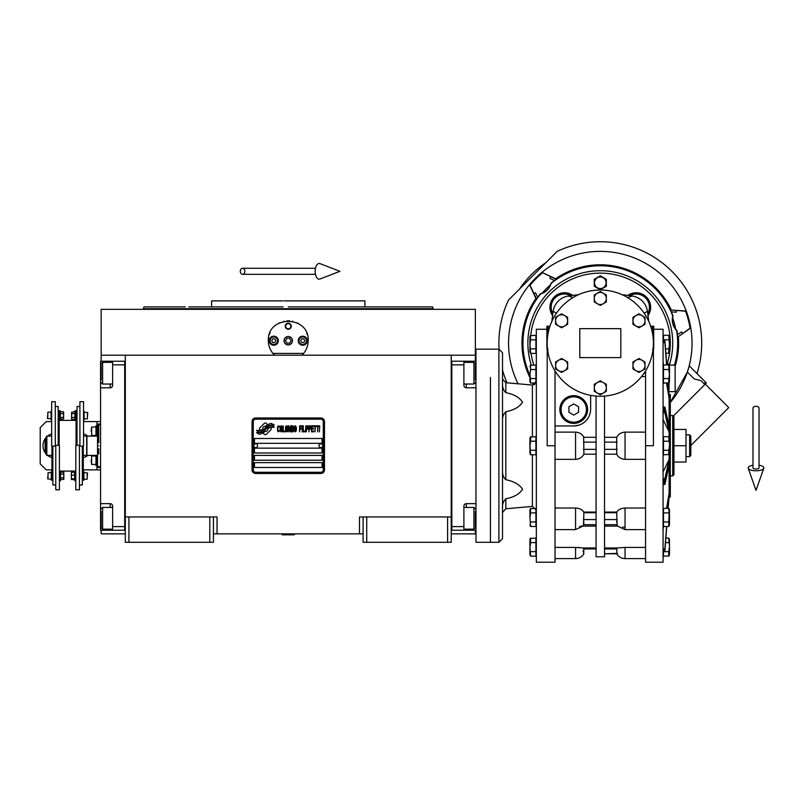 <?xml version="1.0" encoding="UTF-8"?>
<svg xmlns="http://www.w3.org/2000/svg" width="804" height="804" viewBox="0 0 804 804"><rect width="100%" height="100%" fill="white"/><g stroke="black" fill="none" stroke-linecap="round" stroke-linejoin="round"><path stroke-width="1.21" d="M363.106 533.856L213.422 533.856M451.225 516.952L451.225 542.308L363.106 542.308L363.106 516.952L451.225 516.952L451.225 355.197L475.365 355.197L475.365 309.329L101.163 309.329L101.163 355.197L451.225 355.197M359.478 533.856L359.478 516.952L363.106 516.952M209.804 542.308L209.804 516.952L213.422 516.952L213.422 542.308L125.303 542.308L125.303 355.197M213.422 516.952L217.04 516.952L217.04 533.856M366.724 542.308L366.724 516.952M125.303 516.952L209.804 516.952M447.597 542.308L447.597 516.952M101.163 530.228L101.163 533.856L125.303 533.856M451.225 533.856L475.365 533.856L475.365 530.228M475.365 361.237L475.365 355.197M101.163 361.237L101.163 355.197M128.921 542.308L128.921 516.952M271.179 428.844A1.507 1.507 0 0 0 270.737 427.778L270.596 427.638A7.005 7.005 0 0 0 267.923 428.291A2.653 2.653 0 0 1 264.747 431.426A10.512 10.512 0 0 1 263.139 433.125L264.265 434.24A1.507 1.507 0 0 0 266.395 434.24L270.737 429.909A1.507 1.507 0 0 0 271.179 428.844M323.268 421.587A2.412 2.412 0 0 0 320.856 419.175L255.672 419.175A2.412 2.412 0 0 0 253.26 421.587L253.26 469.878A2.412 2.412 0 0 0 255.672 472.29L320.856 472.29A2.412 2.412 0 0 0 323.268 469.878L323.268 421.587M254.466 462.632L254.466 467.466L322.062 467.466L322.062 462.632L254.466 462.632M254.466 455.396L254.466 460.22L322.062 460.22L322.062 455.396L254.466 455.396M254.466 448.15L254.466 452.974L322.062 452.974L322.062 448.15L254.466 448.15M254.466 438.492L254.466 443.316L322.062 443.316L322.062 438.492L254.466 438.492M272.204 426.411L271.702 425.557A11.085 11.085 0 0 0 269.109 426.019A5.779 5.779 0 0 0 266.265 427.949A216.186 216.186 0 0 1 264.777 429.788A9.105 9.105 0 0 1 262.677 431.647A5.98 5.98 0 0 1 259.25 432.602A42.944 42.944 0 0 1 256.516 432.431L258.958 434.23A6.955 6.955 0 0 0 264.536 430.954A9.186 9.186 0 0 1 266.556 428.612A6.221 6.221 0 0 1 270.667 427.175A71.516 71.516 0 0 1 274.154 427.336L273.651 426.512L272.204 426.411M272.204 424.251L271.722 423.447A6.553 6.553 0 0 0 267.963 424.753A7.96 7.96 0 0 0 266.094 426.743A17.447 17.447 0 0 1 264.958 428.271A5.658 5.658 0 0 1 262.406 430.019A9.527 9.527 0 0 1 259.33 430.512A24.241 24.241 0 0 1 256.506 430.331L258.928 432.019A7.156 7.156 0 0 0 265.129 428.813A9.186 9.186 0 0 1 267.219 426.542A6.934 6.934 0 0 1 270.797 425.125A15.065 15.065 0 0 1 274.144 425.175L273.651 424.351L272.204 424.251M267.511 424.552L266.385 423.427A1.507 1.507 0 0 0 264.255 423.427L259.923 427.768A1.507 1.507 0 0 0 259.923 429.899L260.064 430.039A6.995 6.995 0 0 0 262.727 429.386A2.653 2.653 0 0 1 265.913 426.251A10.522 10.522 0 0 1 267.511 424.552M279.591 430.954L279.651 430.311L278.847 431.085L277.802 430.311L277.923 426.974L278.847 426.582L279.651 427.356L279.36 426.2L278.325 425.818L277.46 427.225L277.571 430.954L278.325 431.848L279.591 430.954M281.5 425.818L280.526 426.2L280.114 427.869L280.174 430.441L281.038 431.848L282.023 431.467L282.425 429.798L282.375 427.225L281.5 425.818M283.239 425.818L282.897 431.848L284.978 431.848L284.978 431.085L283.239 431.085L283.239 425.818M286.827 425.818L285.842 426.2L285.44 427.869L285.611 430.954L286.365 431.848L287.35 431.467L287.752 429.798L287.581 426.713L286.827 425.818M289.832 431.848L290.646 427.105L290.988 431.848L290.988 425.818L290.465 425.818L289.601 431.205L288.736 425.818L288.214 425.818L288.214 431.848L288.566 427.105L289.832 431.848M293.359 428.894L293.128 425.949L291.45 425.818L291.45 431.848L293.128 431.728L293.359 428.894M295.44 425.818L294.465 426.2L294.053 427.869L294.113 430.441L294.978 431.848L295.962 431.467L296.374 429.798L296.314 427.225L295.44 425.818M299.611 431.848L299.952 429.024L301.46 429.024L301.46 428.261L299.952 428.261L299.952 426.582L301.691 426.582L301.691 425.818L299.611 425.818L299.611 431.848M302.153 431.848L302.505 425.818L302.153 431.848M303.309 425.818L302.967 431.848L305.048 431.848L305.048 431.085L303.309 431.085L303.309 425.818M305.51 431.848L305.852 425.818L305.51 431.848M308.455 427.738L307.992 425.949L306.314 425.818L306.314 431.848L306.666 429.155L307.992 429.024L308.455 427.738M311.058 427.738L310.595 425.949L308.917 425.818L308.917 431.848L309.269 429.155L310.595 429.024L311.058 427.738M313.61 431.848L313.61 431.085L311.872 431.085L311.872 429.024L313.379 429.024L313.379 428.261L311.872 428.261L311.872 426.582L313.61 426.582L313.61 425.818L311.52 425.818L311.52 431.848L313.61 431.848M316.263 426.462L316.263 425.818L314.073 425.818L314.073 426.462L314.997 426.462L314.997 431.848L315.339 426.462L316.263 426.462M318.927 426.462L318.927 425.818L316.726 425.818L316.726 426.462L317.65 426.462L317.65 431.848L318.002 426.462L318.927 426.462M319.389 431.848L319.741 425.818L319.389 431.848M280.807 426.713L282.023 427.356L281.5 431.085L280.526 430.311L280.807 426.713M286.134 426.713L287.35 427.356L286.827 431.085L285.842 430.311L286.134 426.713M291.802 428.381L291.802 426.582L292.897 426.582L293.068 428.261L291.802 428.381M293.189 429.537L293.068 430.954L291.802 431.085L291.802 429.155L293.189 429.537M294.746 426.713L295.962 427.356L295.44 431.085L294.465 430.311L294.746 426.713M307.942 428.261L306.666 428.381L306.666 426.462L307.942 426.582L307.942 428.261M310.545 428.261L309.269 428.381L309.269 426.462L310.545 426.582L310.545 428.261M255.672 473.496A3.618 3.618 0 0 1 252.044 469.878L252.044 421.587A3.618 3.618 0 0 1 255.672 417.969L320.856 417.969A3.618 3.618 0 0 1 324.474 421.587L324.474 469.878A3.618 3.618 0 0 1 320.856 473.496L255.672 473.496M253.742 445.677A1.93 1.93 0 0 0 255.612 447.667A1.93 1.93 0 0 0 257.602 445.788A1.93 1.93 0 0 0 255.722 443.808A1.93 1.93 0 0 0 253.742 445.677M318.927 445.677A1.93 1.93 0 0 0 320.796 447.667A1.93 1.93 0 0 0 322.786 445.788A1.93 1.93 0 0 0 320.907 443.808A1.93 1.93 0 0 0 318.927 445.677M273.581 354.182A19.919 19.919 0 0 0 274.596 355.197C270.516 351.217 268.435 346.383 268.345 340.715C267.119 315.017 309.409 315.027 308.183 340.715C308.093 346.393 306.012 351.217 301.932 355.197A19.919 19.919 0 0 0 303.098 354.001M272.013 352.232A19.919 19.919 0 0 1 271.571 351.579M268.586 343.81A19.919 19.919 0 0 1 268.425 342.494M268.466 338.484A19.919 19.919 0 0 1 268.636 337.318M269.28 334.675A19.919 19.919 0 0 1 270.104 332.524M278.375 323.419A19.919 19.919 0 0 1 279.37 322.896M283.762 321.309A19.919 19.919 0 0 1 284.264 321.208M286.887 320.846A19.919 19.919 0 0 1 288.194 320.796M288.274 320.796A19.919 19.919 0 0 1 289.671 320.846M292.254 321.198A19.919 19.919 0 0 1 292.767 321.319M297.138 322.886A19.919 19.919 0 0 1 298.163 323.439M306.766 333.338A19.919 19.919 0 0 1 307.239 334.655M308.103 342.464A19.919 19.919 0 0 1 307.842 344.383M304.947 351.589A19.919 19.919 0 0 1 304.455 352.313M303.631 353.388L272.898 353.388M284.154 340.715A4.1 4.1 0 0 0 288.264 344.815A4.1 4.1 0 0 0 292.365 340.715A4.1 4.1 0 0 0 288.264 336.615A4.1 4.1 0 0 0 284.154 340.715M285.249 326.233A3.015 3.015 0 0 1 288.264 323.208A3.015 3.015 0 0 1 291.279 326.233A3.015 3.015 0 0 1 288.264 329.248A3.015 3.015 0 0 1 285.249 326.233M269.25 340.715A4.522 4.522 0 0 0 273.772 345.238A4.522 4.522 0 0 0 278.305 340.715A4.522 4.522 0 0 0 273.772 336.193A4.522 4.522 0 0 0 269.25 340.715M298.224 340.715A4.522 4.522 0 0 0 302.746 345.238A4.522 4.522 0 0 0 307.279 340.715A4.522 4.522 0 0 0 302.746 336.193A4.522 4.522 0 0 0 298.224 340.715M273.772 344.454A3.739 3.739 0 0 0 277.521 340.715A3.739 3.739 0 0 0 273.772 336.976A3.739 3.739 0 0 0 270.033 340.715A3.739 3.739 0 0 0 273.772 344.454M273.772 344.936A4.221 4.221 0 0 0 278.003 340.715A4.221 4.221 0 0 0 273.772 336.494A4.221 4.221 0 0 0 269.551 340.715A4.221 4.221 0 0 0 273.772 344.936M272.727 338.906L271.682 340.715L272.727 342.524L274.817 342.524L275.862 340.715L274.817 338.906L272.727 338.906M302.746 344.454A3.739 3.739 0 0 0 306.485 340.715A3.739 3.739 0 0 0 302.746 336.976A3.739 3.739 0 0 0 299.008 340.715A3.739 3.739 0 0 0 302.746 344.454M302.746 344.936A4.221 4.221 0 0 0 306.967 340.715A4.221 4.221 0 0 0 302.746 336.494A4.221 4.221 0 0 0 298.525 340.715A4.221 4.221 0 0 0 302.746 344.936M301.701 338.906L300.656 340.715L301.701 342.524L303.791 342.524L304.837 340.715L303.791 338.906L301.701 338.906M285.681 326.233A2.583 2.583 0 0 0 288.264 328.806A2.583 2.583 0 0 0 290.837 326.233A2.583 2.583 0 0 0 288.264 323.65A2.583 2.583 0 0 0 285.681 326.233M288.264 344.936A4.221 4.221 0 0 0 292.485 340.715A4.221 4.221 0 0 0 288.264 336.494A4.221 4.221 0 0 0 284.033 340.715A4.221 4.221 0 0 0 288.264 344.936M285.47 340.715L286.867 343.127L289.651 343.127L291.048 340.715L289.651 338.303L286.867 338.303L285.47 340.715M288.264 306.917L432.632 306.917L364.916 306.917L364.916 300.877L290.998 300.877M432.632 306.917L433.115 308.726L143.403 308.726L288.264 308.726M296.485 300.877L284.184 300.877M282.897 300.877L211.613 300.877L211.613 306.917L188.749 306.917M283.129 306.917L211.613 306.917M293.39 306.917L300.837 306.917M326.524 306.917L364.916 306.917M185.332 306.917L143.896 306.917L143.403 309.329M288.264 300.877L342.142 300.877M451.225 530.228L475.968 530.228M463.898 530.228L463.898 526.61L451.828 526.61L451.828 364.855L463.898 364.855L463.898 385.377A2.412 2.412 0 0 0 466.31 387.789L475.968 387.789M463.898 526.61L463.898 506.088A2.412 2.412 0 0 1 466.31 503.676L466.31 507.424M475.968 503.676L466.31 503.676M451.225 361.227L463.898 361.237L463.898 364.855M463.898 361.237L466.31 361.237L466.31 362.323M475.968 361.237L466.31 361.237M451.828 361.227L451.828 530.228M463.898 507.424L473.918 507.424L473.918 529.153L463.898 529.153M475.365 526.168L475.365 511.525M473.918 529.153L475.365 527.504M473.918 366.222L473.918 362.323L475.365 363.77L475.365 380.081M463.898 362.323L473.918 362.323L473.918 384.041L463.898 384.041M475.365 376.111L475.365 368.031M475.365 371.076L475.365 369.368M125.303 361.237L100.56 361.237L100.56 387.789L110.208 387.789L110.208 384.041M112.63 361.237L112.63 364.855L124.7 364.855L124.7 526.61L112.63 526.61L112.63 506.088A2.412 2.412 0 0 0 110.208 503.676L100.56 503.676L100.56 514.54L101.163 514.54M112.63 364.855L112.63 385.377A2.412 2.412 0 0 1 110.208 387.789M100.56 387.789L100.56 503.676M125.303 530.238L112.63 530.228L112.63 526.61M112.63 530.228L110.208 530.228L110.208 529.153M100.56 514.54L100.56 530.228L110.208 530.228M124.7 530.238L124.7 361.237M112.63 384.041L102.61 384.041L102.61 362.323L112.63 362.323M101.163 365.297L101.163 379.95M102.61 362.323L101.163 363.961M102.61 525.243L102.61 529.153L101.163 527.705L101.163 511.384M112.63 529.153L102.61 529.153L102.61 507.424L112.63 507.424M101.163 515.354L101.163 523.434M101.163 520.389L101.163 522.097M86.912 445.738L86.912 436.08L97.535 436.08L97.535 455.396L86.912 455.396L86.912 445.738M98.741 448.753L98.741 453.928M98.741 445.738C98.741 472.983 98.741 472.983 98.741 445.738C98.741 418.482 98.741 418.482 98.741 445.738M97.535 436.08L97.535 425.045L98.741 424.612L98.741 442.713M97.535 445.738C97.535 419.045 97.535 419.045 97.535 445.738C97.535 472.42 97.535 472.42 97.535 445.738M97.535 455.396L97.535 466.42L100.56 466.863M490.45 377.448L490.45 542.308L490.45 377.448M498.902 542.308L498.902 349.167L475.968 349.167L475.968 542.308L498.902 542.308L502.52 538.68L502.52 352.785L502.52 383.307L502.52 379.106L505.827 382.714L505.827 392.664C513.947 394.261 519.505 397.437 522.53 402.201C519.505 406.965 513.947 410.151 505.827 411.738C503.425 414.211 502.319 417.035 502.52 420.231M282.224 534.459L294.294 534.821L282.224 534.821L282.827 533.856M756.021 406.321A3.015 1.879 0 0 1 759.036 408.201L759.036 467.908A3.015 1.105 0 0 1 756.021 469.013A3.015 1.105 0 0 1 752.996 467.908L752.996 408.201A3.015 1.879 0 0 1 756.021 406.321M752.996 465.245A7.849 2.884 0 0 0 748.233 468.27A7.849 2.884 0 0 0 756.021 470.782A7.849 2.884 0 0 0 763.8 468.27A7.849 2.884 0 0 0 759.036 465.245M240.306 271.31A3.015 2.281 -90 0 0 242.597 274.325A3.015 2.281 -90 0 0 244.878 271.31A3.015 2.281 -90 0 0 242.597 268.285A3.015 2.281 -90 0 0 240.306 271.31M315.168 271.31A7.849 4.02 -90 0 1 319.972 263.611L339.921 271.31L319.972 279.008A7.849 4.02 -90 0 1 315.168 271.31M51.878 455.396A10.261 10.261 0 0 0 51.908 455.396L46.843 455.396L46.24 454.783L46.24 436.683L46.843 436.08L51.667 436.08M46.843 455.396L46.843 436.08M83.566 436.08A10.261 10.261 0 0 0 83.536 436.069L86.671 436.08L86.671 455.396L83.294 455.396M571.453 295.56L572.729 295.39A14.482 14.482 0 0 0 552.569 315.56L552.589 315.379M550.529 311.269L552.569 315.56L552.81 313.671A13.276 13.276 0 0 1 570.85 295.641M555.031 432.12L575.553 432.12L575.553 459.345L555.031 459.345M645.572 459.345L625.05 459.345L625.05 432.12C621.201 432.371 618.417 434.1 616.688 437.286L616.688 454.18C618.417 457.375 621.201 459.094 625.05 459.345M561.624 358.494L567.654 361.981L567.654 365.458A6.04 6.04 0 0 0 558.599 360.232L561.624 358.494M567.654 365.458L567.654 368.946L564.639 370.684A6.04 6.04 0 0 0 567.654 365.458M555.584 361.981L558.599 360.232A6.04 6.04 0 0 0 558.599 370.684A6.04 6.04 0 0 0 564.639 370.684L561.624 372.433L555.584 368.946L555.584 361.981M579.784 328.645L620.819 328.645L620.819 357.619L579.784 357.619L579.784 328.645M547.192 343.127A53.114 53.114 0 0 0 600.297 396.241A53.114 53.114 0 0 0 653.411 343.127A53.114 53.114 0 0 0 600.297 290.013A53.114 53.114 0 0 0 547.192 343.127L547.192 445.738L555.031 445.738L555.031 562.217L536.328 562.217L536.328 329.248L546.891 329.248M645.079 371.699L644.004 373.307L645.572 373.307M590.649 395.357L590.649 409.045A16.904 16.904 0 0 1 573.744 425.949L555.031 425.949M604.528 396.07L604.528 556.79L596.076 556.79L596.076 396.07M652.506 349.599L653.712 348.785L653.712 326.233L653.712 329.248L663.069 329.248L663.069 562.217L645.572 562.217L645.572 370.915M653.411 343.127L653.411 445.738L645.572 445.738M555.031 370.915L555.031 445.738M559.865 409.517A13.879 13.879 0 0 1 573.744 395.638A13.879 13.879 0 0 1 587.624 409.517A13.879 13.879 0 0 1 573.744 423.406A13.879 13.879 0 0 1 559.865 409.517M638.979 313.831L645.019 317.309L645.019 324.283L638.979 327.771L632.949 324.283L632.949 317.309L638.979 313.831M638.979 358.494L645.019 361.981L645.019 368.946L638.979 372.433L632.949 368.946L632.949 361.981L638.979 358.494M600.297 380.825L606.337 384.312L606.337 391.277L600.297 394.764L594.267 391.277L594.267 384.312L600.297 380.825M600.297 291.5L606.337 294.978L606.337 301.952L600.297 305.44L594.267 301.952L594.267 294.978L600.297 291.5M561.624 313.831L567.654 317.309L567.654 324.283L561.624 327.771L555.584 324.283L555.584 317.309L561.624 313.831M573.744 425.949L578.94 425.135M596.076 437.286L583.915 437.286C582.186 434.1 579.403 432.371 575.553 432.12M578.207 547.484L579.262 547.534M581.563 525.896L580.468 526.399M580.408 526.419L579.503 526.721M583.915 522.148L583.815 523.414M583.674 524.69C582.85 526.56 582.779 526.56 583.473 524.69L583.915 512.068C582.186 509.595 579.403 508.239 575.553 508.017L575.553 529.605L555.031 529.605M581.744 509.897L582.347 510.359M575.553 459.345C579.403 459.094 582.186 457.375 583.915 454.18L583.674 437.286M583.674 454.18L596.076 454.18M583.915 512.068L596.076 512.068M555.031 508.017L575.553 508.017M575.553 529.605L583.011 526.087L596.076 526.107M583.624 553.775L583.915 547.986L575.553 547.434L575.553 558.599L555.031 558.599M583.915 547.986L596.076 547.986M555.031 547.434L575.553 547.434M583.473 553.775L583.915 553.775C581.985 556.87 579.202 558.478 575.553 558.599M583.201 550.82L583.071 551.584M645.572 558.599L625.05 558.599C621.402 558.478 618.608 556.87 616.688 553.775L604.528 553.775L617.522 553.363M604.528 547.986L616.688 547.986L616.969 553.775M625.05 558.599L625.05 547.434L616.688 547.986M625.05 547.434L645.572 547.434M604.528 512.068L616.688 512.068L617.13 524.69C617.824 526.56 617.753 526.56 616.919 524.69M604.528 526.107L617.583 526.087L625.05 529.605L625.05 508.017C621.201 508.239 618.417 509.595 616.688 512.068M625.05 508.017L645.572 508.017M604.528 454.18L616.919 454.18M616.919 437.286L604.528 437.286M625.05 432.12L645.572 432.12M645.572 376.584L641.552 376.584M616.688 522.118L616.789 520.841M624.979 527.273L622.628 527.072M648.185 316.766A217.281 217.281 0 0 1 648.687 321.218L647.441 311.248A18.11 18.11 0 0 0 632.185 295.993A217.281 217.281 6.6 0 0 622.206 294.746M627.874 295.39L629.753 295.641A13.276 13.276 0 0 1 647.783 313.671L648.034 315.56A14.482 14.482 0 0 0 627.874 295.39A14.482 14.482 0 0 1 648.034 315.56A14.482 14.482 0 0 0 627.874 295.39L628.547 295.48M650.657 326.233L653.712 326.233M546.891 348.785L548.097 349.599L546.891 348.785L546.891 326.233L549.946 326.233M641.994 315.57A6.04 6.04 0 0 0 632.949 320.796A6.04 6.04 0 0 0 641.994 326.022A6.04 6.04 0 0 0 641.994 315.57M641.994 360.232A6.04 6.04 0 0 0 632.949 365.458A6.04 6.04 0 0 0 641.994 370.684A6.04 6.04 0 0 0 641.994 360.232M603.322 382.563A6.04 6.04 0 0 0 594.267 387.789A6.04 6.04 0 0 0 603.322 393.015A6.04 6.04 0 0 0 603.322 382.563M603.322 293.239A6.04 6.04 0 0 0 594.267 298.465A6.04 6.04 0 0 0 603.322 303.691A6.04 6.04 0 0 0 603.322 293.239M564.639 315.57A6.04 6.04 0 0 0 555.584 320.796A6.04 6.04 0 0 0 564.639 326.022A6.04 6.04 0 0 0 564.639 315.57M572.076 295.48L572.729 295.39A217.281 217.281 0 0 1 578.398 294.746A217.281 217.281 -6.6 0 0 568.418 295.993A18.11 18.11 0 0 0 553.162 311.248L551.916 321.218A217.281 217.281 0 0 1 552.428 316.645M572.729 295.39A14.482 14.482 0 0 0 549.966 307.279L549.986 306.424M550.026 305.992L550.398 303.771M550.459 303.52L551.263 301.299M551.393 301.008L552.529 299.058M552.599 298.957L553.956 297.289M554.187 297.058L558.207 294.214M558.489 294.083L560.478 293.349M560.649 293.299L562.86 292.877M563.162 292.857L565.524 292.837M565.795 292.857L568.076 293.259M568.237 293.299L570.358 294.053M570.418 294.083L572.468 295.209M644.215 313.248L647.441 311.248M663.069 551.112L664.918 550.579L666.737 526.489M669.109 437.095L669.109 394.432L670.315 394.432L670.315 497.033L669.109 497.033L668.104 508.369L669.109 493.174L667.963 508.369M666.596 526.489L664.918 548.619L663.069 549.142M663.069 529.243L663.531 526.489M666.566 508.369L669.109 493.174L669.109 459.556L664.918 478.641L663.069 478.822M663.069 484.531L664.918 484.35L669.109 465.265M663.069 471.968L669.109 459.556L669.109 454.371M663.069 412.643L664.918 412.824L669.109 431.919L663.069 419.497M669.109 426.21L664.918 407.115L663.069 406.935M667.963 383.096L669.109 398.292L666.566 383.096M663.531 364.976L663.069 362.222M663.069 342.323L664.918 342.856L666.596 364.976M666.737 364.976L664.918 340.886L663.069 340.353M669.109 396.332L668.104 383.096M668.998 353.117L665.863 353.398L666.657 363.91L669.109 363.91L669.109 365.398M669.109 497.033L669.109 495.143M627.582 297.56L632.185 295.993M573.011 297.56L568.418 295.993M556.388 313.248L553.162 311.248M672.727 343.127A72.43 72.43 0 0 1 669.31 365.116A72.43 72.43 0 0 0 600.297 270.707A72.43 72.43 0 0 0 531.243 364.976A72.43 72.43 0 0 1 527.876 343.127M663.491 340.353L663.491 335.278L668.767 335.278L669.43 344.333L668.988 348.343M668.998 382.815L663.491 383.096L663.491 364.976L668.767 364.976L669.43 374.031L668.767 369.508L663.491 369.508M668.998 454.511L663.491 454.793L663.491 436.672L668.767 436.672L669.149 442.3M668.767 521.967L668.767 526.489L669.471 524.962L669.471 509.907L669.471 524.962L669.471 509.907L669.471 524.962L668.767 526.489L663.491 526.489L663.491 508.369L668.767 508.369L669.43 517.434L669.149 513.997L668.767 521.967L663.491 521.967M668.998 555.906L663.491 556.187L663.491 551.112M669.109 382.674L668.858 392.885M587.02 409.517A13.276 13.276 0 0 0 573.744 396.241A13.276 13.276 0 0 0 560.468 409.517A13.276 13.276 0 0 0 573.744 422.803A13.276 13.276 0 0 0 587.02 409.517M665.521 348.866L668.767 348.866L668.767 353.398L669.471 351.871L669.471 336.806L669.471 351.871M663.491 339.811L668.767 339.811M668.988 378.041L669.43 374.031M663.491 378.563L668.767 378.563L668.767 383.096L669.471 381.568L669.471 366.503L669.471 381.568M668.988 449.737L669.43 445.738M663.491 450.26L668.767 450.26L668.767 454.793L669.471 453.265L669.471 438.2L669.471 453.265M663.491 441.205L668.767 441.205M669.149 508.912L669.39 511.424M663.491 512.902L668.767 512.902M665.863 538.067L668.767 538.067L669.149 543.695M663.491 551.665L668.767 551.665L669.43 547.132M669.471 554.659L669.471 539.605L669.471 554.659L668.767 556.187L668.767 551.665M665.521 542.599L668.767 542.599M530.318 365.378L535.906 364.976L535.906 383.096L530.63 383.096L529.967 374.031L530.63 369.508L535.906 369.508M530.318 437.085L535.906 436.672L535.906 454.793L530.63 454.793L529.967 445.738L530.63 441.205L535.906 441.205M530.318 508.781L535.906 508.369L535.906 526.489L530.63 526.489L529.967 517.434L530.63 512.902L535.906 512.902M530.318 538.479L535.906 538.067L535.906 556.187L530.63 556.187L529.967 547.132L530.63 542.599L535.906 542.599M530.318 335.68L535.906 335.278L535.906 353.398L530.63 353.398L529.967 344.333L530.63 339.811L535.906 339.811M502.52 471.244C502.319 474.43 503.425 477.254 505.827 479.727C513.947 481.325 519.505 484.5 522.53 489.264C519.505 494.028 513.947 497.214 505.827 498.802C503.425 501.274 502.319 504.098 502.52 507.294L502.52 507.284M586.417 409.517A12.673 12.673 0 0 0 573.744 396.844A12.673 12.673 0 0 0 561.071 409.517A12.673 12.673 0 0 0 573.744 422.19A12.673 12.673 0 0 0 586.417 409.517M606.337 282.777L606.337 286.254L600.297 289.741L594.267 286.254L594.267 279.289L600.297 275.802L606.337 279.289L606.337 282.777M669.109 365.116L675.139 365.116L675.139 391.669L669.109 391.669M530.389 365.257L530.63 369.508M535.906 378.563L530.63 378.563M529.926 438.2L529.926 445.738L529.926 438.2L530.63 436.672L530.63 441.205M535.906 450.26L530.63 450.26M529.977 446.411L529.967 445.738M530.389 508.661L530.63 512.902M535.906 521.967L530.63 521.967M529.926 539.605L529.926 547.132L529.926 539.605L530.63 538.067L530.409 543.122M535.906 551.665L530.63 551.665M529.926 336.806L529.926 344.333L529.926 336.806L530.63 335.278L530.409 340.333M535.906 348.866L530.63 348.866M530.248 347.77L529.967 344.333M502.52 384.181C502.319 387.367 503.425 390.191 505.827 392.664M502.922 387.508L502.801 386.915M573.744 403.95L578.568 406.734L578.568 412.311L573.744 415.095L568.92 412.311L568.92 406.734L573.744 403.95M594.508 282.777A5.789 5.789 0 0 0 600.297 288.566A5.789 5.789 0 0 0 606.095 282.777A5.789 5.789 0 0 0 600.297 276.978A5.789 5.789 0 0 0 594.508 282.777M529.926 374.031L529.926 381.568L529.926 374.031M529.926 445.738L529.926 453.265L529.926 445.738M529.926 517.434L529.926 509.907L529.926 517.434M529.926 547.132L529.926 554.659L529.926 547.132M529.926 344.333L529.926 351.871L529.926 344.333M672.727 475.908L672.727 415.557L673.933 416.763L673.933 474.702L672.727 475.908L670.315 475.908M673.933 462.029L673.933 429.436L686.003 429.436L686.003 462.029L673.933 462.029M673.933 445.738L686.003 445.738M689.631 456.602L690.837 455.396L690.837 436.08L689.631 434.874L689.631 456.602L686.003 456.602M697.008 373.599A101.394 101.394 0 0 0 557.242 251.33L508.5 300.063A101.394 101.394 0 0 0 499.083 349.167M675.139 366.262A78.34 78.34 0 0 0 678.365 336.635L690.083 328.132A91.736 91.736 0 0 0 685.822 311.952A91.736 91.736 0 0 0 685.551 311.228L686.244 311.037A91.736 91.736 -105 0 1 686.515 311.761A91.736 91.736 -105 0 1 690.777 327.942A91.736 91.736 0 0 1 670.315 402.412L687.36 372.061L689.199 365.79L705.58 382.171L704.043 383.709M690.083 328.132L690.777 327.942A91.736 91.736 0 0 0 686.244 311.037L670.234 309.962L671.139 311.841L676.285 312.233L676.465 310.434L685.551 311.228M554.469 280.485L556.318 279.44L541.916 272.365A91.736 91.736 137.4 0 0 535.434 278.254A91.736 91.736 -47.5 0 0 529.534 284.747L535.936 298.475L536.61 299.148L537.655 297.289M542.419 272.878A91.736 91.736 0 0 0 530.047 285.249L529.534 284.747A91.736 91.736 0 0 0 518.057 383.779M554.408 280.526A77.616 77.616 0 0 0 550.991 283.179L551.182 283.37A77.345 77.345 0 0 1 672.717 315.942C671.521 321.449 672.817 326.293 676.606 330.474A77.345 77.345 0 0 1 674.455 365.116M556.318 279.44L555.644 278.767A78.34 78.34 0 0 1 671.159 309.721M534.851 384.342A77.345 77.345 0 0 1 534.077 383.096M529.926 375.227A77.345 77.345 0 0 1 540.549 294.013C545.916 292.294 549.464 288.747 551.182 283.37M537.695 297.239A77.616 77.616 0 0 1 540.348 293.822L540.549 294.013M533.977 384.814A78.34 78.34 0 0 1 532.931 383.096M529.926 377.538A78.34 78.34 0 0 1 535.936 298.475M671.34 311.862A77.616 77.616 0 0 1 672.978 315.861L672.717 315.942M540.348 293.822A15.698 15.698 0 0 0 542.167 293.169A76.651 76.651 0 0 1 550.338 284.998L550.599 284.777C548.881 288.827 545.996 291.711 541.946 293.43L542.167 293.169M550.991 283.179A15.698 15.698 0 0 1 550.338 284.998M677.45 336.886L677.29 334.806L681.551 331.891L682.606 333.369M677.46 334.685A77.616 77.616 0 0 0 676.867 330.404A15.698 15.698 0 0 1 675.621 328.926L672.516 317.439A76.651 76.651 0 0 1 675.692 329.268M672.978 315.861A15.698 15.698 100.5 0 0 672.636 317.771L672.516 317.439M550.69 276.727L549.946 278.385L554.599 280.616M537.786 297.42L535.554 292.777L533.906 293.52L530.047 285.249M533.906 293.52L536.61 299.148M672.636 317.771A76.651 76.651 0 0 1 675.621 328.926M676.465 310.434L670.234 309.962M686.244 311.037A91.736 91.736 0 0 0 541.916 272.365L555.644 278.767M541.946 293.43A76.651 76.651 0 0 1 550.599 284.777M678.365 336.635L690.777 327.942M704.867 384.523L701.018 380.684L694.143 378.845L687.36 372.061L689.199 365.79M502.52 369.991A101.394 101.394 0 0 0 506.992 382.815M705.58 382.171L706.394 382.995L705.289 384.101L728.766 407.578L690.837 445.496M673.531 415.859L705.289 384.101M519.665 288.897A97.173 97.173 0 0 1 546.077 262.496M60.531 477.847L63.767 477.847L63.858 479.254L60.531 479.767L60.591 472.481M84.139 412.211L87.757 412.573L87.395 417.276M87.395 413.789L87.395 418.854L84.139 418.854M51.064 418.854L47.446 418.492L47.808 413.789M47.808 417.276L47.808 412.211L51.064 412.211M74.913 413.618L71.677 413.618L71.586 412.211L74.913 411.698L74.852 418.984M60.29 417.447L63.526 417.447L63.616 418.854L60.29 419.366L60.35 412.08M83.897 472.611L87.515 472.973L87.154 477.676M87.154 474.189L87.154 479.254L83.897 479.254M51.305 479.254L47.687 478.893L48.049 474.189M48.049 477.676L48.049 472.611L51.305 472.611M51.908 446.16L51.908 480.159L51.305 480.159L51.305 471.707L51.908 471.707M83.294 446.16L83.294 480.159L83.897 480.159L83.897 471.707L83.294 471.707M63.526 417.447L63.526 411.698L60.29 411.698L60.119 410.703L59.154 410.703L59.154 445.305M74.913 411.698L75.084 410.703L76.048 410.703L76.048 445.305M60.119 410.703L60.119 420.361L59.154 420.361M55.285 446.16L51.667 446.16L51.667 401.678L55.285 401.678L55.285 446.16M75.084 410.703L75.084 420.361L76.048 420.361M79.918 446.16L83.536 446.16L83.536 401.678L79.918 401.678L79.918 446.16M60.29 413.618L63.526 413.618M63.616 412.663L63.616 418.412M55.767 445.305L59.395 445.305L59.395 489.797L55.767 489.797L55.767 445.305M51.667 411.306L51.064 411.306L51.064 419.758L51.667 419.758M52.873 446.16L52.873 484.963L55.767 484.963M79.435 445.305L75.807 445.305L75.807 489.797L79.435 489.797L79.435 445.305M71.586 412.663L71.586 418.412L71.677 413.618M74.913 417.447L71.677 417.447M75.084 420.361L74.913 419.366L71.677 419.366L71.586 418.412M83.536 419.758L84.139 419.758L84.139 411.306L83.536 411.306M82.33 446.16L82.33 484.963L79.435 484.963M55.285 406.502L58.189 406.502L58.189 445.305M79.918 406.502L77.013 406.502L77.013 445.305M59.395 480.762L60.36 480.762L60.36 471.104L59.395 471.104L75.807 471.084L74.842 471.104L74.842 480.762L75.807 480.762M71.345 472.692L71.345 473.697L71.435 472.28L74.671 472.28L74.671 479.586M63.858 478.812L63.767 472.099L63.767 477.847M60.531 474.018L63.767 474.018M60.36 471.104L60.531 472.099L63.767 472.099L63.858 473.064M71.345 473.697L71.435 479.586L71.345 473.697M74.671 475.114L71.435 475.114M74.671 478.772L71.435 478.772M74.641 479.586L71.435 479.586M46.24 450.451A10.261 10.261 0 0 1 45.084 445.738L45.084 439.808L46.24 439.145M46.24 452.32L45.084 451.657L45.084 445.738A10.261 10.261 0 0 1 46.24 441.024M46.24 454.099A12.372 12.372 0 0 1 46.24 437.366M47.617 436.08A12.372 12.372 0 0 1 51.667 433.919M51.908 457.617A12.372 12.372 0 0 1 47.617 455.396M83.887 455.396L83.294 455.737M83.536 433.848A12.372 12.372 0 0 1 87.827 436.08M87.827 455.396A12.372 12.372 0 0 1 83.294 457.687M100.56 469.878L96.932 469.878L96.932 455.396M51.667 421.587L46.24 421.587L40.2 427.627L40.2 463.838L46.24 469.878L51.908 469.878M83.294 469.878L96.932 469.878M100.56 467.466L96.932 467.466M96.932 436.08L96.932 421.587L100.56 421.587M83.536 421.587L96.932 421.587M96.932 424.009L100.56 424.009M91.143 431.245C91.143 435.688 91.143 435.688 91.143 431.245L91.626 427.024L91.626 435.477L95.967 435.477M95.967 464.441L91.626 464.441L91.143 460.22C91.143 455.778 91.143 455.778 91.143 460.22M91.626 464.441L91.626 455.999L95.967 455.999M96.932 425.818L95.967 425.818L95.967 436.08M95.967 455.396L95.967 465.647L96.932 465.647M475.968 514.54L475.365 514.54M466.31 529.153L466.31 530.228M475.968 376.925L475.365 376.925M466.31 384.041L466.31 387.789M100.56 376.925L101.163 376.925M110.208 362.323L110.208 361.237M110.208 507.424L110.208 503.676M532.389 454.793L532.389 506.43L536.328 510.037M536.328 381.428L532.389 385.036L532.389 436.672M505.827 479.727L505.827 411.738M583.473 442.11L596.076 442.11M596.076 449.356L583.473 449.356M596.076 512.741L583.674 512.741M583.473 519.565L596.076 519.565M596.076 524.69L583.473 524.69M596.076 548.941L583.674 548.941M616.919 548.941L604.528 548.941M617.13 524.69L604.528 524.69M604.528 519.565L617.13 519.565M616.919 512.741L604.528 512.741M617.13 449.356L604.528 449.356M604.528 442.11L617.13 442.11M652.506 326.233L652.506 333.369M667.159 363.91A70.008 70.008 0 0 0 604.236 273.229A70.008 70.008 0 0 0 530.73 335.278M531.042 353.398A70.008 70.008 0 0 0 533.786 364.976M664.315 549.142L664.315 551.112M664.315 478.822L664.315 484.531M664.315 406.935L664.315 412.643M664.315 340.353L664.315 342.323M548.097 333.369L548.097 326.233M664.918 550.579L664.918 548.619M664.918 484.35L664.918 478.641M664.918 412.824L664.918 407.115M664.918 342.856L664.918 340.886M532.389 506.43L505.827 508.761L505.827 498.802M433.115 309.329L433.115 308.726M475.365 508.872L473.918 507.424M475.365 382.593L473.918 384.041M101.163 382.593L102.61 384.041M101.163 508.872L102.61 507.424M98.741 424.612L100.56 424.612M293.691 533.856L294.294 534.459M763.8 468.27L756.021 490.36L748.233 468.27M242.597 274.325L315.48 274.325M242.597 268.285L315.48 268.285M645.572 529.605L625.05 529.605M669.109 394.432L668.838 392.704M532.389 385.036L505.827 382.714M669.471 509.907L668.767 508.369L669.471 509.907M669.471 336.806L668.767 335.278M669.471 366.503L668.767 364.976M669.471 438.2L668.767 436.672M669.471 539.605L668.767 538.067M505.827 508.761L502.52 512.369M529.926 366.503L530.63 364.976L529.936 366.413M529.926 381.568L530.63 383.096L529.926 381.568M529.926 453.265L530.63 454.793M529.926 509.907L530.63 508.369L529.926 509.907M529.926 524.962L530.519 526.379M529.926 554.659L530.63 556.187M529.926 351.871L530.63 353.398M498.902 349.167L502.52 352.785M672.727 415.557L670.315 415.557M689.631 434.874L686.003 434.874M52.873 480.139L51.908 480.139M83.294 480.139L82.33 480.139M76.048 420.381L59.154 420.381M59.154 411.326L58.189 411.326M77.013 411.326L76.048 411.326M60.29 419.366L60.119 420.361M60.531 479.767L60.36 480.762M74.591 479.335L74.842 480.762M74.641 472.28L74.842 471.104M95.967 427.024L91.626 427.024"/></g></svg>
